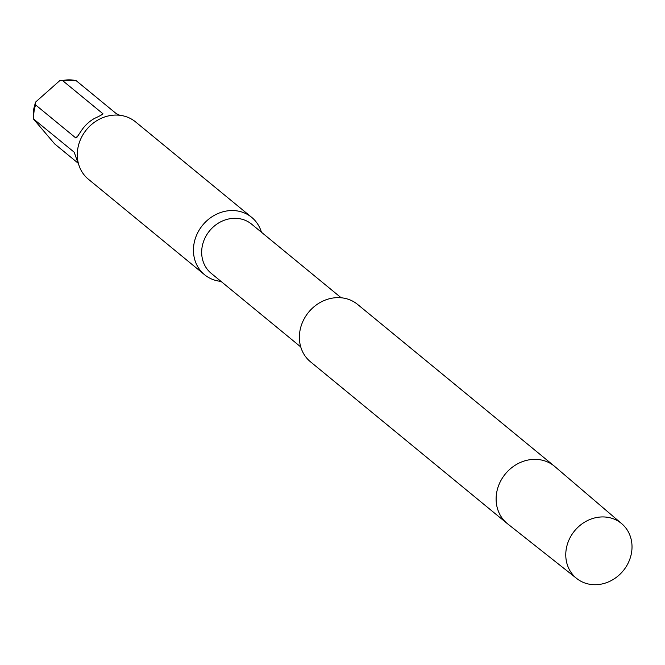 <?xml version="1.0" encoding="UTF-8"?>
<svg xmlns="http://www.w3.org/2000/svg" width="665" height="665" viewBox="0 0 665 665"><rect width="100%" height="100%" fill="white"/><g stroke="black" fill="none" stroke-linecap="round" stroke-linejoin="round"><path stroke-width="1" d="M566.04 550.47A35.461 31.455 129.4 0 0 576.788 578.55A35.461 31.455 129.4 0 0 610.445 580.994A35.461 31.455 129.4 0 0 631.75 551.185A35.461 31.455 129.4 0 0 621.817 523.779A35.461 31.455 129.4 0 0 587.868 520.404A35.461 31.455 129.4 0 0 566.04 550.47M507.22 523.521L310.48 361.802A37.124 32.926 -50.6 0 1 299.657 332.749A37.124 32.926 129.4 0 1 322.234 301.403A37.124 32.926 129.4 0 1 357.629 304.445L554.369 466.165A37.124 32.926 129.4 0 0 518.974 463.123A37.124 32.926 129.4 0 0 496.398 494.477A37.124 32.926 129.4 0 0 507.22 523.521A37.124 32.926 129.4 0 0 507.653 523.87L576.788 578.55M300.746 346.931L211.187 273.315A31.82 28.221 -50.6 0 1 201.911 248.411A31.82 28.221 129.4 0 1 221.262 221.545A31.82 28.221 129.4 0 1 251.603 224.147L341.162 297.77M261.428 232.226A37.124 32.926 129.4 0 0 251.694 217.355A37.124 32.926 129.4 0 0 216.3 214.313A37.124 32.926 129.4 0 0 193.723 245.668A37.124 32.926 129.4 0 0 204.546 274.712A37.124 32.926 129.4 0 0 221.013 281.386M251.694 217.355L135.544 121.878A37.124 32.926 -50.6 0 0 100.149 118.836A37.124 32.926 -50.6 0 0 77.572 150.182A37.124 32.926 129.4 0 0 88.395 179.234L204.546 274.712M78.129 163.199L54.663 143.906L33.25 118.744L74.089 152.119M74.231 152.302L77.93 162.759A33.94 30.108 129.4 0 0 78.595 164.139M62.552 80.556A33.94 30.108 -50.6 0 1 76.209 80.698L60.074 80.374L62.552 80.556L102.651 113.524L102.518 114.28M33.857 119.018A33.94 30.108 129.4 0 1 33.982 111.961A33.94 30.108 -50.6 0 1 35.611 104.929L35.503 102.152L60.074 80.374M119.783 115.278L116.308 113.665L76.209 80.698M100.548 115.419L102.651 113.524C103.79 113.765 101.072 115.402 94.497 118.42A33.94 30.108 129.4 0 0 82.053 129.683L76.699 137.638L75.71 137.896L78.254 135.594M35.611 104.929L75.71 137.896M621.817 523.779L554.793 466.522A37.124 32.926 129.4 0 0 554.369 466.165M33.25 118.744L33.283 110.756L35.503 102.152"/></g></svg>
